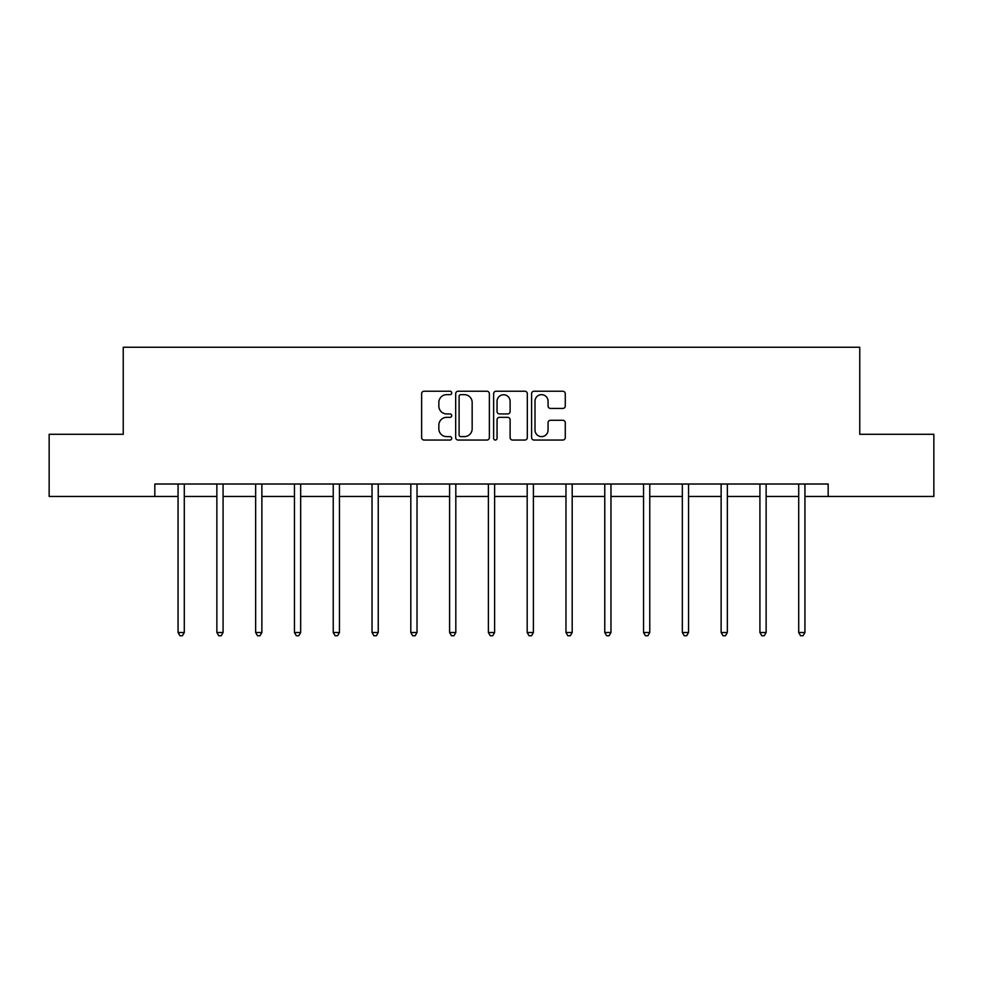 <?xml version="1.0" encoding="UTF-8"?>
<svg xmlns="http://www.w3.org/2000/svg" width="983" height="983" viewBox="0 0 983 983"><rect width="100%" height="100%" fill="white"/><g stroke="black" fill="none" stroke-linecap="round" stroke-linejoin="round"><path stroke-width="1.47" d="M451.713 392.942A1.708 1.708 0 0 0 450.005 391.234L424.078 391.234A2.445 2.445 0 0 0 421.633 393.667L421.633 437.607A2.445 2.445 0 0 0 424.078 440.04L450.005 440.04A1.708 1.708 0 0 0 451.713 438.332A1.708 1.708 0 0 0 450.005 436.624L446.651 436.624A7.815 7.815 0 0 1 438.848 428.821L438.848 425.16A7.815 7.815 0 0 1 446.651 417.345L450.005 417.345A1.708 1.708 0 0 0 451.713 415.637A1.708 1.708 0 0 0 450.005 413.929L446.651 413.929A7.815 7.815 0 0 1 438.848 406.114L438.848 402.452A7.815 7.815 0 0 1 446.651 394.65L450.005 394.65A1.708 1.708 0 0 0 451.713 392.942M562.829 408.436A2.445 2.445 0 0 0 565.274 405.991L565.274 393.667A2.445 2.445 0 0 0 562.829 391.234L534.027 391.234A2.445 2.445 0 0 0 531.594 393.667L531.594 437.607A2.445 2.445 0 0 0 534.027 440.04L562.829 440.04A2.445 2.445 0 0 0 565.274 437.607L565.274 422.715A2.445 2.445 0 0 0 562.829 420.269L550.505 420.269A2.445 2.445 0 0 0 548.059 422.715L548.059 430.099A6.525 6.525 0 0 1 541.535 436.624A6.525 6.525 0 0 1 535.01 430.099L535.01 401.175A6.525 6.525 0 0 1 541.535 394.65A6.525 6.525 0 0 1 548.059 401.175L548.059 405.991A2.445 2.445 0 0 0 550.505 408.436L562.829 408.436M154.822 496.452L49.15 496.452L49.15 434.289L123.244 434.289L123.244 347.257L859.756 347.257L859.756 434.289L933.85 434.289L933.85 496.452L828.178 496.452L828.178 484.017L154.822 484.017L154.822 496.452L178.07 496.452M489.362 393.667A2.445 2.445 0 0 0 486.929 391.234L458.127 391.234A2.445 2.445 0 0 0 455.682 393.667L455.682 437.607A2.445 2.445 0 0 0 458.127 440.04L486.929 440.04A2.445 2.445 0 0 0 489.362 437.607L489.362 393.667M496.071 391.234L524.873 391.234A2.445 2.445 0 0 1 527.318 393.667L527.318 437.607A2.445 2.445 0 0 1 524.873 440.04L512.548 440.04A2.445 2.445 0 0 1 510.116 437.607L510.116 419.79A2.445 2.445 0 0 0 507.67 417.345L499.499 417.345A2.445 2.445 0 0 0 497.054 419.79L497.054 438.332A1.708 1.708 0 0 1 495.346 440.04A1.708 1.708 0 0 1 493.638 438.332L493.638 393.667A2.445 2.445 0 0 1 496.071 391.234M184.288 496.452L216.862 496.452M223.08 496.452L255.654 496.452M261.871 496.452L294.445 496.452M300.663 496.452L333.237 496.452M339.454 496.452L372.029 496.452M378.234 496.452L410.808 496.452M417.025 496.452L449.6 496.452M455.817 496.452L488.391 496.452M494.609 496.452L527.183 496.452M533.4 496.452L565.975 496.452M572.192 496.452L604.766 496.452M610.971 496.452L643.546 496.452M649.763 496.452L682.337 496.452M688.555 496.452L721.129 496.452M727.346 496.452L759.92 496.452M766.138 496.452L798.712 496.452M804.93 496.452L828.178 496.452M460.806 394.65A1.708 1.708 0 0 0 459.098 396.358L459.098 434.916A1.708 1.708 0 0 0 460.806 436.624L464.345 436.624A7.815 7.815 0 0 0 472.159 428.821L472.159 402.452A7.815 7.815 0 0 0 464.345 394.65L460.806 394.65M510.116 401.297A6.525 6.525 0 0 0 503.579 394.773A6.525 6.525 0 0 0 497.054 401.297L497.054 411.484A2.445 2.445 0 0 0 499.499 413.929L507.67 413.929A2.445 2.445 0 0 0 510.116 411.484L510.116 401.297M184.62 484.017L184.472 484.386A2.482 2.482 0 0 0 184.288 485.307L184.288 632.511L178.07 632.511L178.07 485.307A2.482 2.482 0 0 0 177.898 484.386L177.751 484.017M184.288 632.511L182.433 635.743L179.938 635.743L178.07 632.511M223.411 484.017L223.264 484.386A2.482 2.482 0 0 0 223.08 485.307L223.08 632.511L216.862 632.511L216.862 485.307A2.482 2.482 0 0 0 216.69 484.386L216.543 484.017M223.08 632.511L221.212 635.743L218.73 635.743L216.862 632.511M262.203 484.017L262.056 484.386A2.482 2.482 0 0 0 261.871 485.307L261.871 632.511L255.654 632.511L255.654 485.307A2.482 2.482 0 0 0 255.469 484.386L255.322 484.017M261.871 632.511L260.003 635.743L257.521 635.743L255.654 632.511M300.982 484.017L300.835 484.386A2.482 2.482 0 0 0 300.663 485.307L300.663 632.511L294.445 632.511L294.445 485.307A2.482 2.482 0 0 0 294.261 484.386L294.114 484.017M300.663 632.511L298.795 635.743L296.313 635.743L294.445 632.511M339.774 484.017L339.626 484.386A2.482 2.482 0 0 0 339.454 485.307L339.454 632.511L333.237 632.511L333.237 485.307A2.482 2.482 0 0 0 333.053 484.386L332.905 484.017M339.454 632.511L337.587 635.743L335.105 635.743L333.237 632.511M378.566 484.017L378.418 484.386A2.482 2.482 0 0 0 378.234 485.307L378.234 632.511L372.029 632.511L372.029 485.307A2.482 2.482 0 0 0 371.844 484.386L371.697 484.017M378.234 632.511L376.378 635.743L373.884 635.743L372.029 632.511M417.357 484.017L417.21 484.386A2.482 2.482 0 0 0 417.025 485.307L417.025 632.511L410.808 632.511L410.808 485.307A2.482 2.482 0 0 0 410.636 484.386L410.489 484.017M417.025 632.511L415.17 635.743L412.676 635.743L410.808 632.511M456.149 484.017L456.001 484.386A2.482 2.482 0 0 0 455.817 485.307L455.817 632.511L449.6 632.511L449.6 485.307A2.482 2.482 0 0 0 449.428 484.386L449.28 484.017M455.817 632.511L453.949 635.743L451.467 635.743L449.6 632.511M494.941 484.017L494.793 484.386A2.482 2.482 0 0 0 494.609 485.307L494.609 632.511L488.391 632.511L488.391 485.307A2.482 2.482 0 0 0 488.207 484.386L488.06 484.017M494.609 632.511L492.741 635.743L490.259 635.743L488.391 632.511M533.72 484.017L533.572 484.386A2.482 2.482 0 0 0 533.4 485.307L533.4 632.511L527.183 632.511L527.183 485.307A2.482 2.482 0 0 0 526.999 484.386L526.851 484.017M533.4 632.511L531.533 635.743L529.051 635.743L527.183 632.511M572.511 484.017L572.364 484.386A2.482 2.482 0 0 0 572.192 485.307L572.192 632.511L565.975 632.511L565.975 485.307A2.482 2.482 0 0 0 565.79 484.386L565.643 484.017M572.192 632.511L570.324 635.743L567.83 635.743L565.975 632.511M611.303 484.017L611.156 484.386A2.482 2.482 0 0 0 610.971 485.307L610.971 632.511L604.766 632.511L604.766 485.307A2.482 2.482 0 0 0 604.582 484.386L604.434 484.017M610.971 632.511L609.116 635.743L606.622 635.743L604.766 632.511M650.095 484.017L649.947 484.386A2.482 2.482 0 0 0 649.763 485.307L649.763 632.511L643.546 632.511L643.546 485.307A2.482 2.482 0 0 0 643.374 484.386L643.226 484.017M649.763 632.511L647.895 635.743L645.413 635.743L643.546 632.511M688.886 484.017L688.739 484.386A2.482 2.482 0 0 0 688.555 485.307L688.555 632.511L682.337 632.511L682.337 485.307A2.482 2.482 0 0 0 682.165 484.386L682.018 484.017M688.555 632.511L686.687 635.743L684.205 635.743L682.337 632.511M727.678 484.017L727.531 484.386A2.482 2.482 0 0 0 727.346 485.307L727.346 632.511L721.129 632.511L721.129 485.307A2.482 2.482 0 0 0 720.944 484.386L720.797 484.017M727.346 632.511L725.479 635.743L722.996 635.743L721.129 632.511M766.457 484.017L766.31 484.386A2.482 2.482 0 0 0 766.138 485.307L766.138 632.511L759.92 632.511L759.92 485.307A2.482 2.482 0 0 0 759.736 484.386L759.589 484.017M766.138 632.511L764.27 635.743L761.788 635.743L759.92 632.511M805.249 484.017L805.102 484.386A2.482 2.482 0 0 0 804.93 485.307L804.93 632.511L798.712 632.511L798.712 485.307A2.482 2.482 0 0 0 798.528 484.386L798.38 484.017M804.93 632.511L803.062 635.743L800.567 635.743L798.712 632.511"/></g></svg>
